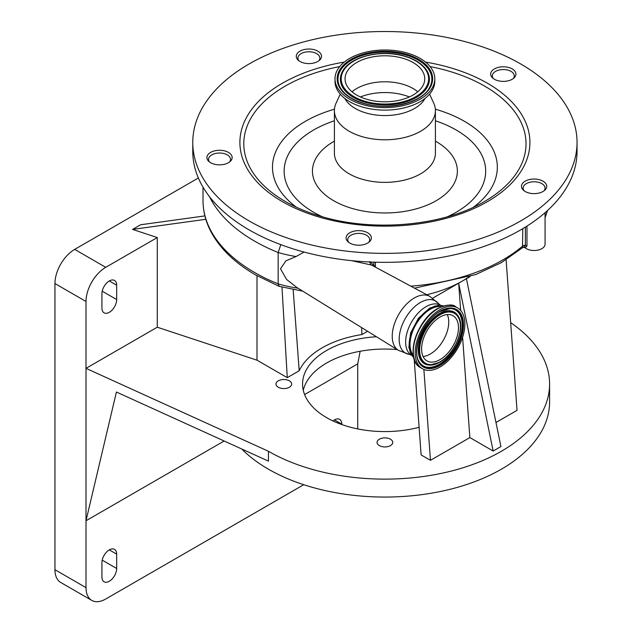 <?xml version="1.0" encoding="UTF-8"?>
<svg xmlns="http://www.w3.org/2000/svg" width="632" height="632" viewBox="0 0 632 632"><rect width="100%" height="100%" fill="white"/><g stroke="black" fill="none" stroke-linecap="round" stroke-linejoin="round"><path stroke-width="0.95" d="M434.808 78.795L434.808 81.307A49.904 28.811 180 0 1 362.255 106.974A49.904 28.811 180 0 1 335.007 81.307L335.007 78.795A49.904 28.811 180 0 1 407.561 53.128A49.904 28.811 180 0 1 434.808 78.795A49.904 28.811 180 0 1 362.255 104.47A49.904 28.811 180 0 1 335.007 78.795M403.003 58.294A39.856 23.013 180 0 1 424.759 78.795A39.856 23.013 180 0 1 366.813 99.295A39.856 23.013 180 0 1 345.048 78.795A39.856 23.013 180 0 1 403.003 58.294M352.016 91.798A39.856 23.013 180 0 1 403.003 84.293A39.856 23.013 180 0 1 417.792 91.798M424.996 98.458A41.941 24.213 180 0 1 365.865 112.923A41.941 24.213 180 0 1 344.819 98.458M429.586 94.144L433.726 103.166A50.505 29.159 180 0 1 435.416 110.64A50.505 29.159 180 0 1 361.978 136.615A50.505 29.159 180 0 1 334.399 110.64A50.505 29.159 180 0 1 336.09 103.166L340.229 94.144M497.574 80.588A12.624 7.292 0 0 0 515.925 74.094A12.624 7.292 0 0 0 509.037 67.592A12.624 7.292 0 0 0 490.677 74.094A12.624 7.292 0 0 0 497.574 80.588M303.163 62.805A12.624 7.292 0 0 0 321.522 56.311A12.624 7.292 0 0 0 314.625 49.817A12.624 7.292 0 0 0 296.266 56.311A12.624 7.292 0 0 0 303.163 62.805M213.798 164.059A12.624 7.292 0 0 0 232.157 157.565A12.624 7.292 0 0 0 225.261 151.072A12.624 7.292 0 0 0 206.909 157.565A12.624 7.292 0 0 0 213.798 164.059M352.98 244.418A12.624 7.292 0 0 0 371.34 237.924A12.624 7.292 0 0 0 364.443 231.43A12.624 7.292 0 0 0 346.091 237.924A12.624 7.292 0 0 0 352.98 244.418M472.136 43.608A192.144 110.932 180 0 1 577.048 142.445A192.144 110.932 180 0 1 297.68 241.29A192.144 110.932 180 0 1 192.768 142.445A192.144 110.932 180 0 1 472.136 43.608M528.36 192.831A12.624 7.292 0 0 0 546.72 186.329A12.624 7.292 0 0 0 539.823 179.836A12.624 7.292 0 0 0 521.471 186.329A12.624 7.292 0 0 0 528.36 192.831M577.048 142.445L577.048 151.411A192.144 110.932 180 0 1 297.68 250.248A192.144 110.932 180 0 1 192.768 151.411L192.768 142.445M304.079 252.05L296.084 256.537A98.813 57.054 180 0 1 278.151 252.508L278.151 283.887A98.813 57.054 0 0 0 298.004 288.216M411.614 355.263L398.429 350.357L296.937 287.56L286.596 279.447L280.497 268.813L285.925 260.818L296.084 256.537M368.638 242.435A10.981 6.336 0 0 0 369.696 239.718A10.981 6.336 0 0 0 366.481 235.238A10.981 6.336 0 0 0 354.512 233.864A10.981 6.336 0 0 0 347.734 239.718A10.981 6.336 0 0 0 348.793 242.435M369.673 262.217C370.281 261.593 371.663 262.841 373.82 265.977L375.376 265.701L375.4 267.123M526.97 226.098L526.97 245.84L526.33 246.828L524.758 247.491A10.981 6.336 0 0 0 526.33 248.637A10.981 6.336 0 0 0 538.298 250.011A10.981 6.336 0 0 0 545.076 244.157L545.076 212.684M544.01 190.84A10.981 6.336 0 0 0 545.076 188.123A10.981 6.336 0 0 0 541.861 183.643A10.981 6.336 0 0 0 529.893 182.269A10.981 6.336 0 0 0 523.114 188.123A10.981 6.336 0 0 0 524.173 190.84M513.224 78.597A10.981 6.336 0 0 0 514.282 75.887A10.981 6.336 0 0 0 511.067 71.4A10.981 6.336 0 0 0 499.098 70.026A10.981 6.336 0 0 0 492.32 75.887A10.981 6.336 0 0 0 493.387 78.597M318.812 60.822A10.981 6.336 0 0 0 319.871 58.105A10.981 6.336 0 0 0 316.656 53.625A10.981 6.336 0 0 0 304.687 52.251A10.981 6.336 0 0 0 297.917 58.105A10.981 6.336 0 0 0 298.976 60.822M229.456 162.076A10.981 6.336 0 0 0 230.514 159.359A10.981 6.336 0 0 0 227.299 154.88A10.981 6.336 0 0 0 215.33 153.505A10.981 6.336 0 0 0 208.552 159.359A10.981 6.336 0 0 0 209.611 162.076M398.429 350.357A31.229 18.028 -60 0 1 393.989 325.243A31.229 18.028 -60 0 1 414.316 297.98A31.229 18.028 -60 0 1 429.649 296.282L371.545 265.061L351.534 260.653M525.389 227.093L525.389 245.429L523.43 247.396L524.86 247.578M280.829 244.655L278.151 252.508A175.672 101.42 180 0 1 254.475 241.053A175.672 101.42 180 0 1 209.587 196.797M302.736 291.139L279.218 286.359L278.151 283.887A175.672 101.42 0 0 1 254.475 272.432A175.672 101.42 0 0 1 203.022 200.715C203.054 210.962 205.503 220.931 210.385 230.625C219.257 247.855 234.338 262.628 255.612 274.944L279.131 286.328M523.43 247.396L522.49 247.712L522.79 228.666M413.707 357.475A29.949 17.293 -60 0 1 411.258 333.072A29.949 17.293 -60 0 1 430.321 308.266A29.949 17.293 -60 0 1 443.459 305.951M426.766 294.725A109.794 63.39 0 0 0 462.545 280.948A109.794 63.39 0 0 0 468.794 277.021M441.405 306.678A28.709 16.574 120 0 0 430.321 309.277A28.709 16.574 120 0 0 412.475 331.855A28.709 16.574 120 0 0 413.312 355.334M470.113 276.579L432.707 298.178M198.361 177.987L74.671 249.395A27.887 16.1 120 0 0 54.952 283.547L54.952 569.701A27.887 16.1 120 0 0 60.727 582.467L91.782 600.4A27.887 16.1 120 0 0 105.726 599.018L303.731 484.704M281.983 287.133L287.276 377.66L257.003 360.177L157.273 327.21L157.273 237.561L105.726 267.328A27.887 16.1 120 0 0 86.007 301.48L86.007 368.353L268.45 451.28A164.691 95.084 0 0 0 447.93 471.891A164.691 95.084 0 0 0 549.595 384.043A164.691 95.084 0 0 0 510.664 322.652M157.273 237.561L132.586 229.408L205.827 219.312M204.887 215.907L140.636 224.763L132.586 229.408M440.03 309.633A35.131 20.287 120 0 0 417.073 340.593A35.131 20.287 120 0 0 422.46 368.748A35.131 20.287 120 0 0 440.03 367.01A35.131 20.287 120 0 0 462.979 336.05A35.131 20.287 120 0 0 457.6 307.895A35.131 20.287 120 0 0 440.03 309.633M423.874 369.443L430.471 460.325L421.117 454.929L414.165 359.126M460.633 310.407L458.658 283.191L493.158 451.027L469.868 437.581L462.592 337.306M469.868 437.581L430.471 460.325M466.424 278.712L500.923 446.548L493.158 451.027M506.106 259.799L517.031 410.35L495.986 422.5M257.003 275.734L257.003 360.177M287.276 377.66L299.205 370.771A88.733 51.231 180 0 1 361.915 334.565L361.623 327.581M293.161 289.669L299.205 370.771M361.915 334.565L367.603 331.279M116.675 285.206A10.428 6.02 120 0 0 114.51 280.434A10.428 6.02 120 0 0 106.476 283.231A10.428 6.02 120 0 0 101.926 293.722L101.926 308.068A10.428 6.02 120 0 0 104.083 312.84A10.428 6.02 120 0 0 112.117 310.051A10.428 6.02 120 0 0 116.675 299.552L116.675 285.206L109.296 280.948M157.273 327.21L86.007 368.353L86.007 587.634A27.887 16.1 120 0 0 91.782 600.4M289.361 380.843A7.845 4.527 0 0 0 280.813 379.864A7.845 4.527 0 0 0 275.971 384.043A7.845 4.527 0 0 0 278.27 387.25A7.845 4.527 0 0 0 286.817 388.23A7.845 4.527 0 0 0 291.66 384.043A7.845 4.527 0 0 0 289.361 380.843M376.451 336.753A82.35 47.542 0 0 0 302.562 384.043A82.35 47.542 0 0 0 326.681 417.665A82.35 47.542 0 0 0 419.111 427.295M390.45 439.208A7.845 4.527 0 0 0 381.902 438.229A7.845 4.527 0 0 0 377.067 442.408A7.845 4.527 0 0 0 379.358 445.615A7.845 4.527 0 0 0 387.906 446.595A7.845 4.527 0 0 0 392.748 442.408A7.845 4.527 0 0 0 390.45 439.208M303.281 390.323A82.35 47.542 180 0 1 397.18 349.583M224.147 441.002L86.007 520.76L116.414 392.038L268.45 461.139L268.45 451.28M241.787 449.02A164.691 95.084 0 0 0 268.45 469.205A164.691 95.084 0 0 0 447.93 489.824A164.691 95.084 0 0 0 549.595 401.976L549.595 384.043M357.736 428.923L357.736 363.874L304.6 394.558M116.675 568.492L116.675 554.153A10.428 6.02 120 0 0 114.51 549.374A10.428 6.02 120 0 0 106.476 552.171A10.428 6.02 120 0 0 101.926 562.67L101.926 577.008A10.428 6.02 120 0 0 104.083 581.788A10.428 6.02 120 0 0 112.117 578.991A10.428 6.02 120 0 0 116.675 568.492L102.21 560.142M341.817 424.562L341.817 424.167A10.428 6.02 120 0 0 339.661 419.387A10.428 6.02 120 0 0 332.961 420.936M360.153 351.25L357.736 363.874M440.03 317.035A26.078 15.057 120 0 0 422.998 340.008A26.078 15.057 120 0 0 426.987 360.904A26.078 15.057 120 0 0 440.03 359.616A26.078 15.057 120 0 0 457.062 336.635A26.078 15.057 120 0 0 453.065 315.739A26.078 15.057 120 0 0 440.03 317.035M447.274 314.562A26.078 15.057 -60 0 1 430.321 354.007A26.078 15.057 -60 0 1 423.077 356.48M406.581 54.234A47.74 27.563 180 0 1 427.445 91.308A47.74 27.563 180 0 1 363.234 103.356A47.74 27.563 180 0 1 342.37 66.281A47.74 27.563 180 0 1 406.581 54.234M406.218 55.079A46.934 27.097 180 0 1 429.562 87.579L429.562 87.579C422.058 102.779 387.961 111.066 363.479 103.229C352.056 99.722 344.314 94.508 340.253 87.579L340.253 87.579A46.934 27.097 180 0 1 354.441 58.61A46.934 27.097 180 0 1 406.218 55.079M405.12 56.327A44.524 25.707 180 0 1 427.256 71.297A44.524 25.707 180 0 1 427.264 71.313A44.524 25.707 180 0 1 413.802 98.782A44.524 25.707 180 0 1 364.696 102.131A44.524 25.707 180 0 1 342.544 71.313A44.524 25.707 180 0 1 342.56 71.297C350.12 56.406 381.933 48.901 405.001 56.185C415.801 59.455 423.219 64.488 427.256 71.297M363.305 103.285A46.934 27.097 180 0 1 340.253 87.579M404.757 56.311A43.719 25.241 180 0 1 423.859 90.258A43.719 25.241 180 0 1 365.059 101.286A43.719 25.241 180 0 1 345.957 67.34A43.719 25.241 180 0 1 404.757 56.311M360.414 96.949A43.174 24.925 180 0 1 404.512 95.266A43.174 24.925 180 0 1 409.394 96.949M435.416 110.64L435.416 153.205A50.505 29.159 180 0 1 361.978 179.188A50.505 29.159 180 0 1 334.399 153.205L334.399 110.64M435.416 141.133A72.467 41.838 180 0 1 443.83 195.486A72.467 41.838 180 0 1 352.008 208.41A72.467 41.838 180 0 1 334.399 141.133M435.416 120.783A100.78 58.184 180 0 1 447.432 216.76M322.383 216.76A100.78 58.184 180 0 1 334.399 120.783M296.392 207.209A112.425 64.906 180 0 1 334.462 109.186M435.353 109.186A112.425 64.906 180 0 1 435.946 109.36A112.425 64.906 180 0 1 473.423 207.209M320.392 216.223A141.126 81.481 180 0 1 285.119 201.371A141.126 81.481 180 0 1 339.724 66.573M430.092 66.573A141.126 81.481 180 0 1 448.973 71.163A141.126 81.481 180 0 1 484.697 201.371C443.561 225.916 373.354 232.402 320.622 216.255C307.373 212.344 295.539 207.383 285.119 201.371M425.557 62.086A145.005 83.716 180 0 1 450.742 67.853A145.005 83.716 180 0 1 514.108 180.452A145.005 83.716 180 0 1 319.073 217.037A145.005 83.716 180 0 1 240.531 134.624A145.005 83.716 180 0 1 344.258 62.086M408.967 354.291A30.052 17.356 -60 0 1 400.032 331.887A30.052 17.356 -60 0 1 420.422 302.467A30.052 17.356 -60 0 1 438.324 303.439L429.649 296.282M373.82 265.977L373.82 262.154M410.839 286.17A160.299 92.549 0 0 0 522.79 245.911A2.196 1.264 0 0 1 525.389 245.429A13.177 7.608 180 0 1 526.97 245.84M375.376 262.201L375.376 265.701M411.574 355.239A28.874 16.669 -60 0 1 407.206 332.084A28.874 16.669 -60 0 1 426.055 306.678A28.874 16.669 -60 0 1 440.449 305.224M545.076 216.902A160.299 92.549 0 0 0 547.399 210.606M105.726 267.328L74.671 249.395M437.557 308.677A34.555 19.948 120 0 0 414.086 358.297M438.142 308.542A35.131 20.287 120 0 0 415.184 339.502A35.131 20.287 120 0 0 420.572 367.658C404.306 359.845 416.559 319.508 437.7 308.503C447.069 304.505 453.073 303.945 455.704 306.804A35.131 20.287 120 0 0 438.142 308.542M86.007 301.48L54.952 283.547M116.675 554.153L109.296 549.895M86.007 587.634L54.952 569.701M116.675 299.552L102.21 291.202M341.817 424.167L334.447 419.909M440.03 311.205A33.219 19.181 120 0 0 416.543 351.882A33.219 19.181 120 0 0 440.03 365.446A33.219 19.181 120 0 0 463.517 324.761A33.219 19.181 120 0 0 440.03 311.205M450.245 308.527L439.848 311.6C423.258 320.227 411.124 350.697 419.332 362.065A32.406 18.707 120 0 0 439.651 364.561A32.406 18.707 120 0 0 461.905 331.547A32.406 18.707 120 0 0 450.245 308.527A32.406 18.707 120 0 0 439.975 311.458M419.237 361.915A32.232 18.605 120 0 0 439.351 364.245A32.232 18.605 120 0 0 461.463 331.539A32.232 18.605 120 0 0 450.071 308.519M439.351 362.27A29.807 17.206 120 0 0 440.409 361.63M458.137 316.047A29.807 17.206 120 0 0 458.042 315.897A29.807 17.206 120 0 0 439.351 313.598A29.807 17.206 120 0 0 418.882 343.958A29.807 17.206 120 0 0 429.61 365.138A29.807 17.206 120 0 0 429.792 365.138M429.61 365.138L439.848 362.255C454.914 354.244 465.895 327.281 458.224 316.197A29.625 17.104 120 0 0 439.651 313.914A29.625 17.104 120 0 0 419.3 344.092A29.625 17.104 120 0 0 429.965 365.146A29.625 17.104 120 0 0 439.651 362.294M440.03 314.791A28.819 16.637 120 0 0 419.648 350.089A28.819 16.637 120 0 0 440.03 361.852A28.819 16.637 120 0 0 460.404 326.554A28.819 16.637 120 0 0 440.03 314.791M369.696 239.718L369.696 241.527M545.076 188.123L545.076 189.932M523.114 188.123L523.114 189.932M514.282 75.887L514.282 77.689M319.871 58.105L319.871 59.914M230.514 159.359L230.514 161.168M347.734 239.718L347.734 241.527M492.32 75.887L492.32 77.689M440.496 305.248L438.324 303.439M371.545 265.061C370.952 265.092 370.336 263.923 369.696 261.537M297.917 58.105L297.917 59.914M208.552 159.359L208.552 161.168M203.022 187.175L203.022 200.715M413.739 357.586L408.833 347.505L410.618 333.017L418.329 318.402L429.618 308.1L440.03 305.193L443.569 305.92M547.612 210.417L545.076 217.637M522.49 247.712L501.373 262.628L475.612 274.612L414.545 288.16M420.572 367.658L422.46 368.748M455.704 306.804L457.6 307.895"/></g></svg>
